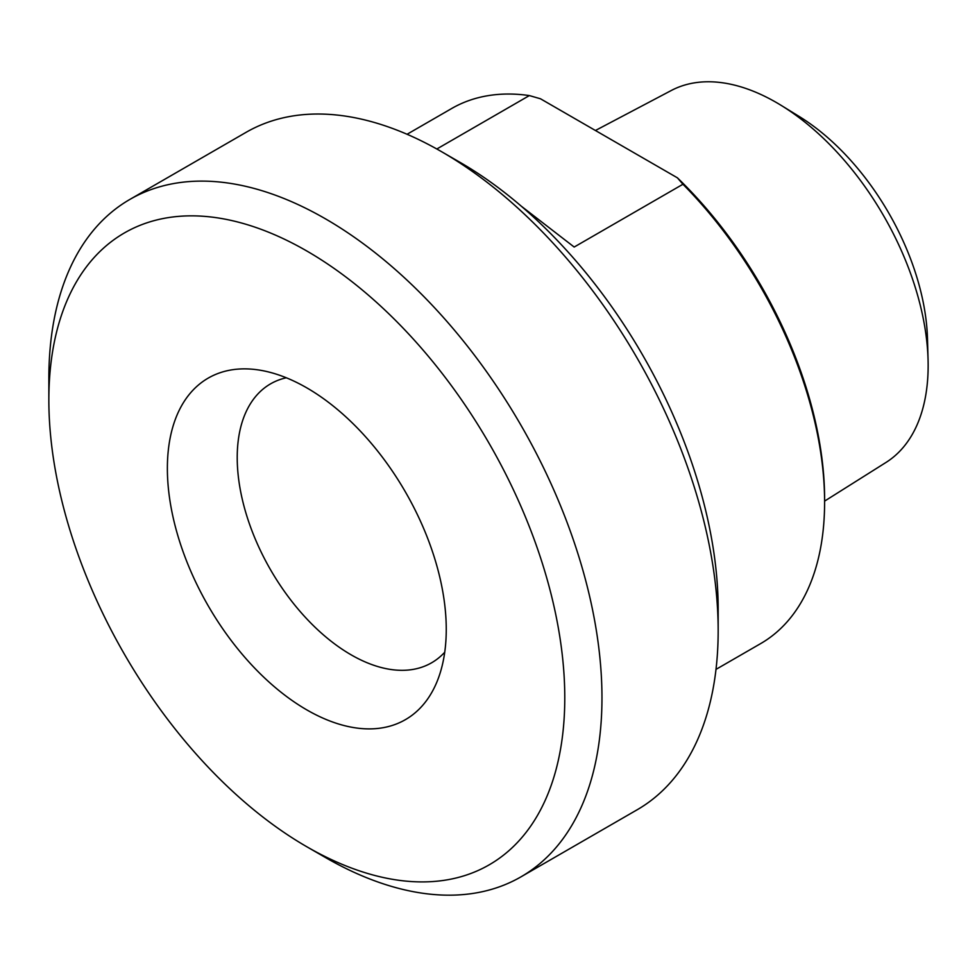 <?xml version="1.0" encoding="UTF-8"?>
<svg xmlns="http://www.w3.org/2000/svg" width="977" height="977" viewBox="0 0 977 977"><rect width="100%" height="100%" fill="white"/><g stroke="black" fill="none" stroke-linecap="round" stroke-linejoin="round"><path stroke-width="1.47" d="M436.817 149.005L529.351 95.575L540.476 98.775L677.403 177.826L682.947 184.25L574.183 247.047L521.071 206.013M682.947 184.25A308.94 178.376 60 0 1 824.6 502.19A308.94 178.376 60 0 1 760.619 643.623L715.994 669.379M407.055 134.276L451.679 108.508A308.94 178.376 60 0 1 529.351 95.575M824.6 502.19L824.6 498.966A304.995 176.092 -120 0 0 677.403 177.826M928.065 359.792L927.491 338.714A187.669 108.349 -120 0 0 799.162 116.446L781.209 105.406A214.781 124.006 60 0 1 928.065 359.792A214.781 124.006 60 0 1 928.15 365.532A214.781 124.006 60 0 1 886.029 462.426L824.6 501.116M286.298 377.781A161.046 92.986 -120 0 0 270.568 383.851A161.046 92.986 -120 0 0 237.216 457.578A161.046 92.986 -120 0 0 307.511 619.638A161.046 92.986 -120 0 0 431.614 662.785A161.046 92.986 -120 0 0 444.743 652.209M595.42 130.503L671.297 90.495A214.781 124.006 60 0 1 781.209 105.406M718.168 630.727L718.168 609.257A364.812 210.629 -120 0 0 460.204 162.451L441.616 151.716A391.105 225.809 60 0 1 718.168 630.727A391.105 225.809 60 0 1 637.163 809.774L520.961 876.857A391.105 225.809 -120 0 0 601.966 697.822A391.105 225.809 -120 0 0 431.236 304.213A391.105 225.809 -120 0 0 129.856 199.43A391.105 225.809 -120 0 0 48.85 378.478L48.85 399.947A364.812 210.629 60 0 1 306.815 251.004A364.812 210.629 60 0 1 564.779 697.822A364.812 210.629 60 0 1 306.815 846.754A364.812 210.629 60 0 1 48.85 399.947M129.856 199.43L246.057 132.347A391.105 225.809 60 0 1 441.616 151.716M306.815 846.754L325.402 857.488A391.105 225.809 -120 0 0 520.961 876.857M167.372 468.374A197.195 113.857 -120 0 0 281.523 692.62A197.195 113.857 -120 0 0 437.073 681.543A197.195 113.857 -120 0 0 405.418 491.956A197.195 113.857 -120 0 0 257.061 369.746A197.195 113.857 -120 0 0 167.372 468.374"/></g></svg>
